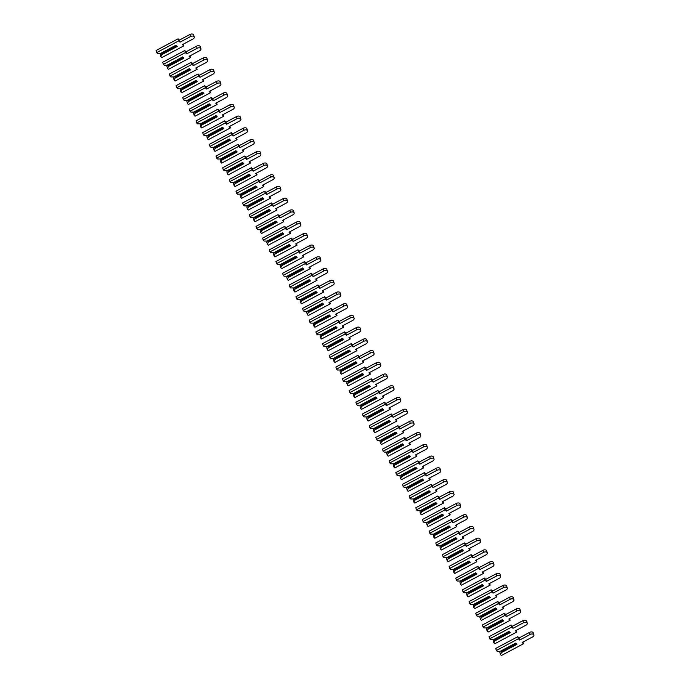 <?xml version="1.0" encoding="UTF-8"?>
<svg xmlns="http://www.w3.org/2000/svg" width="690" height="690" viewBox="0 0 690 690"><rect width="100%" height="100%" fill="white"/><g stroke="black" fill="none" stroke-linecap="round" stroke-linejoin="round"><path stroke-width="1.03" d="M160.874 56.727L161.753 57.598L183.773 45.876L182.479 44.591L192.967 39.002A2.648 1.604 163.3 0 0 194.261 37.027A2.648 1.604 163.3 0 0 190.5 36.561L180.012 42.15L178.719 40.865L156.699 52.595L157.587 53.475L160.451 53.484L175.976 45.212L177.244 46.463L161.719 54.734L160.874 56.727L160.253 54.657L160.839 53.277M194.261 37.027L193.649 34.957A2.648 1.604 163.3 0 0 189.879 34.5L179.391 40.089L178.098 38.804L156.078 50.534L156.699 52.595M176.744 45.971L161.788 53.941L161.486 52.932M161.788 53.941L161.719 54.734M183.773 45.876L183.264 44.169M180.012 42.15L179.391 40.089M178.719 40.865L178.098 38.804M167.532 68.448L168.42 69.328L190.431 57.598L189.138 56.313L199.626 50.732A2.648 1.604 163.3 0 0 200.928 48.749A2.648 1.604 163.3 0 0 197.159 48.291L186.671 53.872L185.377 52.595L163.358 64.317L164.246 65.196L167.109 65.205L182.634 56.934L183.902 58.193L168.377 66.464L167.532 68.448L166.911 66.387L167.498 65.007M200.928 48.749L200.307 46.687A2.648 1.604 163.3 0 0 196.538 46.221L186.05 51.81L184.756 50.525L162.745 62.255L163.358 64.317M183.402 57.701L168.455 65.662L168.144 64.653M168.455 65.662L168.377 66.464M190.431 57.598L189.923 55.899M186.671 53.872L186.05 51.81M185.377 52.595L184.756 50.525M174.191 80.169L175.079 81.049L197.09 69.319L195.796 68.034L206.284 62.454A2.648 1.604 163.3 0 0 207.587 60.47A2.648 1.604 163.3 0 0 203.817 60.013L193.329 65.602L192.036 64.317L170.025 76.047L170.904 76.918L173.768 76.935L189.302 68.664L190.561 69.914L175.036 78.186L174.191 80.169L173.57 78.108L174.156 76.728M207.587 60.47L206.966 58.409A2.648 1.604 163.3 0 0 203.196 57.943L192.717 63.532L191.415 62.247L169.404 73.977L170.025 76.047M190.069 69.423L175.113 77.383L174.812 76.383M175.113 77.383L175.036 78.186M197.09 69.319L196.581 67.62M193.329 65.602L192.717 63.532M192.036 64.317L191.415 62.247M180.849 91.899L181.737 92.771L203.757 81.04L202.455 79.764L212.943 74.175A2.648 1.604 163.3 0 0 214.245 72.191A2.648 1.604 163.3 0 0 210.476 71.734L199.996 77.323L198.694 76.038L176.683 87.768L177.563 88.639L180.435 88.656L195.96 80.385L197.219 81.636L181.694 89.907L180.849 91.899L180.228 89.829L180.815 88.449M214.245 72.191L213.624 70.13A2.648 1.604 163.3 0 0 209.864 69.673L199.376 75.253L198.082 73.977L176.062 85.698L176.683 87.768M196.728 81.144L181.772 89.114L181.47 88.104M181.772 89.114L181.694 89.907M203.757 81.04L203.239 79.341M199.996 77.323L199.376 75.253M198.694 76.038L198.082 73.977M187.508 103.621L188.396 104.492L210.416 92.771L209.122 91.485L219.601 85.896A2.648 1.604 163.3 0 0 220.904 83.921A2.648 1.604 163.3 0 0 217.143 83.456L206.655 89.044L205.361 87.759L183.342 99.489L184.221 100.369L187.094 100.378L202.619 92.106L203.886 93.357L188.353 101.628L187.508 103.621L186.895 101.551L187.473 100.171M220.904 83.921L220.283 81.851A2.648 1.604 163.3 0 0 216.522 81.394L206.034 86.983L204.74 85.698L182.721 97.428L183.342 99.489M203.386 92.865L188.43 100.835L188.129 99.826M188.43 100.835L188.353 101.628M210.416 92.771L209.907 91.063M206.655 89.044L206.034 86.983M205.361 87.759L204.74 85.698M194.175 115.342L195.054 116.222L217.074 104.492L215.78 103.207L226.268 97.618A2.648 1.604 163.3 0 0 227.562 95.643A2.648 1.604 163.3 0 0 223.802 95.186L213.314 100.766L212.02 99.489L190 111.211L190.888 112.091L193.752 112.099L209.277 103.828L210.545 105.087L195.011 113.358L194.175 115.342L193.554 113.281L194.14 111.901M227.562 95.643L226.941 93.581A2.648 1.604 163.3 0 0 223.18 93.115L212.692 98.705L211.399 97.419L189.379 109.149L190 111.211M210.045 104.595L195.089 112.556L194.787 111.547M195.089 112.556L195.011 113.358M217.074 104.492L216.565 102.793M213.314 100.766L212.692 98.705M212.02 99.489L211.399 97.419M200.833 127.064L201.713 127.943L223.732 116.213L222.439 114.928L232.927 109.348A2.648 1.604 163.3 0 0 234.221 107.364A2.648 1.604 163.3 0 0 230.46 106.907L219.972 112.496L218.678 111.211L196.659 122.941L197.547 123.812L200.411 123.829L215.936 115.558L217.203 116.808L201.678 125.08L200.833 127.064L200.212 125.002L200.799 123.622M234.221 107.364L233.608 105.303A2.648 1.604 163.3 0 0 229.839 104.837L219.351 110.426L218.057 109.141L196.038 120.871L196.659 122.941M216.703 116.317L201.747 124.278L201.446 123.277M201.747 124.278L201.678 125.08M223.732 116.213L223.224 114.514M219.972 112.496L219.351 110.426M218.678 111.211L218.057 109.141M207.492 138.793L208.38 139.665L230.391 127.935L229.097 126.658L239.585 121.069A2.648 1.604 163.3 0 0 240.888 119.085A2.648 1.604 163.3 0 0 237.119 118.628L226.631 124.217L225.337 122.932L203.317 134.662L204.206 135.533L207.069 135.55L222.594 127.279L223.862 128.53L208.337 136.801L207.492 138.793L206.871 136.724L207.457 135.344M240.888 119.085L240.267 117.024A2.648 1.604 163.3 0 0 236.498 116.567L226.01 122.147L224.716 120.871L202.705 132.592L203.317 134.662M223.362 128.038L208.406 136.008L208.104 134.999M208.406 136.008L208.337 136.801M230.391 127.935L229.882 126.236M226.631 124.217L226.01 122.147M225.337 122.932L224.716 120.871M214.15 150.515L215.038 151.386L237.049 139.665L235.756 138.38L246.244 132.791A2.648 1.604 163.3 0 0 247.546 130.815A2.648 1.604 163.3 0 0 243.777 130.35L233.289 135.939L231.995 134.654L209.984 146.383L210.864 147.263L213.728 147.272L229.261 139.001L230.52 140.251L214.995 148.523L214.15 150.515L213.529 148.445L214.116 147.065M247.546 130.815L246.925 128.745A2.648 1.604 163.3 0 0 243.156 128.288L232.677 133.877L231.374 132.592L209.363 144.322L209.984 146.383M230.029 139.76L215.073 147.729L214.771 146.72M215.073 147.729L214.995 148.523M237.049 139.665L236.541 137.957M233.289 135.939L232.677 133.877M231.995 134.654L231.374 132.592M220.809 162.236L221.697 163.116L243.717 151.386L242.414 150.101L252.902 144.512A2.648 1.604 163.3 0 0 254.205 142.537A2.648 1.604 163.3 0 0 250.436 142.08L239.956 147.66L238.654 146.383L216.643 158.105L217.523 158.985L220.386 158.993L235.92 150.722L237.179 151.981L221.654 160.253L220.809 162.236L220.188 160.175L220.774 158.795M254.205 142.537L253.584 140.475A2.648 1.604 163.3 0 0 249.823 140.01L239.335 145.599L238.033 144.314L216.022 156.043L216.643 158.105M236.687 151.489L221.732 159.45L221.43 158.441M221.732 159.45L221.654 160.253M243.717 151.386L243.199 149.687M239.956 147.66L239.335 145.599M238.654 146.383L238.033 144.314M227.467 173.958L228.356 174.837L250.375 163.107L249.073 161.822L259.561 156.242A2.648 1.604 163.3 0 0 260.863 154.258A2.648 1.604 163.3 0 0 257.103 153.801L246.615 159.39L245.321 158.105L223.301 169.835L224.181 170.706L227.053 170.723L242.578 162.452L243.837 163.703L228.312 171.974L227.467 173.958L226.855 171.896L227.433 170.516M260.863 154.258L260.242 152.197A2.648 1.604 163.3 0 0 256.482 151.731L245.994 157.32L244.7 156.035L222.68 167.765L223.301 169.835M243.346 163.211L228.39 171.172L228.088 170.171M228.39 171.172L228.312 171.974M250.375 163.107L249.858 161.408M246.615 159.39L245.994 157.32M245.321 158.105L244.7 156.035M234.134 185.688L235.014 186.559L257.034 174.829L255.74 173.552L266.228 167.963A2.648 1.604 163.3 0 0 267.522 165.98A2.648 1.604 163.3 0 0 263.761 165.522L253.273 171.111L251.979 169.826L229.96 181.556L230.848 182.427L233.712 182.445L249.237 174.173L250.505 175.424L234.971 183.695L234.134 185.688L233.513 183.618L234.1 182.238M267.522 165.98L266.901 163.918A2.648 1.604 163.3 0 0 263.14 163.461L252.652 169.041L251.358 167.765L229.339 179.486L229.96 181.556M250.004 174.932L235.048 182.902L234.747 181.893M235.048 182.902L234.971 183.695M257.034 174.829L256.525 173.13M253.273 171.111L252.652 169.041M251.979 169.826L251.358 167.765M240.793 197.409L241.673 198.28L263.692 186.559L262.398 185.274L272.886 179.685A2.648 1.604 163.3 0 0 274.18 177.709A2.648 1.604 163.3 0 0 270.42 177.244L259.932 182.833L258.638 181.548L236.618 193.278L237.507 194.157L240.37 194.166L255.895 185.895L257.163 187.145L241.629 195.417L240.793 197.409L240.172 195.339L240.758 193.959M274.18 177.709L273.568 175.639A2.648 1.604 163.3 0 0 269.799 175.182L259.311 180.771L258.017 179.486L235.997 191.216L236.618 193.278M256.663 186.654L241.707 194.623L241.405 193.614M241.707 194.623L241.629 195.417M263.692 186.559L263.183 184.851M259.932 182.833L259.311 180.771M258.638 181.548L258.017 179.486M247.451 209.13L248.331 210.01L270.351 198.28L269.057 196.995L279.545 191.406A2.648 1.604 163.3 0 0 280.847 189.431A2.648 1.604 163.3 0 0 277.078 188.974L266.59 194.554L265.296 193.278L243.277 204.999L244.165 205.879L247.029 205.887L262.554 197.616L263.822 198.875L248.297 207.147L247.451 209.13L246.83 207.069L247.417 205.689M280.847 189.431L280.226 187.37A2.648 1.604 163.3 0 0 276.457 186.904L265.969 192.493L264.675 191.208L242.656 202.938L243.277 204.999M263.321 198.384L248.365 206.345L248.064 205.335M248.365 206.345L248.297 207.147M270.351 198.28L269.842 196.581M266.59 194.554L265.969 192.493M265.296 193.278L264.675 191.208M254.11 220.852L254.998 221.732L277.009 210.001L275.715 208.716L286.203 203.136A2.648 1.604 163.3 0 0 287.506 201.152A2.648 1.604 163.3 0 0 283.737 200.695L273.249 206.284L271.955 204.999L249.935 216.729L250.824 217.6L253.687 217.617L269.221 209.346L270.48 210.597L254.955 218.868L254.11 220.852L253.489 218.79L254.075 217.41M287.506 201.152L286.885 199.091A2.648 1.604 163.3 0 0 283.116 198.625L272.628 204.214L271.334 202.929L249.323 214.659L249.935 216.729M269.988 210.105L255.033 218.066L254.731 217.065M255.033 218.066L254.955 218.868M277.009 210.001L276.5 208.302M273.249 206.284L272.628 204.214M271.955 204.999L271.334 202.929M260.768 232.582L261.657 233.453L283.668 221.723L282.374 220.446L292.862 214.857A2.648 1.604 163.3 0 0 294.164 212.874A2.648 1.604 163.3 0 0 290.395 212.417L279.916 218.006L278.613 216.72L256.602 228.45L257.482 229.322L260.346 229.339L275.879 221.067L277.139 222.318L261.613 230.589L260.768 232.582L260.147 230.512L260.734 229.132M294.164 212.874L293.543 210.812A2.648 1.604 163.3 0 0 289.783 210.355L279.295 215.936L277.992 214.659L255.981 226.38L256.602 228.45M276.647 221.826L261.691 229.796L261.389 228.787M261.691 229.796L261.613 230.589M283.668 221.723L283.159 220.024M279.916 218.006L279.295 215.936M278.613 216.72L277.992 214.659M267.427 244.303L268.315 245.174L290.335 233.453L289.032 232.168L299.52 226.579A2.648 1.604 163.3 0 0 300.823 224.604A2.648 1.604 163.3 0 0 297.062 224.138L286.574 229.727L285.272 228.442L263.261 240.172L264.141 241.052L267.013 241.06L282.538 232.789L283.797 234.039L268.272 242.311L267.427 244.303L266.814 242.233L267.392 240.853M300.823 224.604L300.202 222.534A2.648 1.604 163.3 0 0 296.441 222.077L285.953 227.665L284.66 226.38L262.64 238.11L263.261 240.172M283.305 233.548L268.35 241.517L268.048 240.508M268.35 241.517L268.272 242.311M290.335 233.453L289.817 231.745M286.574 229.727L285.953 227.665M285.272 228.442L284.66 226.38M274.094 256.024L274.974 256.904L296.993 245.174L295.7 243.889L306.179 238.3A2.648 1.604 163.3 0 0 307.481 236.325A2.648 1.604 163.3 0 0 303.721 235.868L293.233 241.448L291.939 240.172L269.919 251.893L270.808 252.773L273.671 252.781L289.196 244.51L290.464 245.769L274.93 254.032L274.094 256.024L273.473 253.963L274.059 252.583M307.481 236.325L306.86 234.264A2.648 1.604 163.3 0 0 303.1 233.798L292.612 239.387L291.318 238.102L269.298 249.832L269.919 251.893M289.964 245.278L275.008 253.239L274.706 252.23M275.008 253.239L274.93 254.032M296.993 245.174L296.484 243.475M293.233 241.448L292.612 239.387M291.939 240.172L291.318 238.102M280.752 267.746L281.632 268.626L303.652 256.896L302.358 255.611L312.846 250.03A2.648 1.604 163.3 0 0 314.14 248.046A2.648 1.604 163.3 0 0 310.379 247.589L299.891 253.178L298.598 251.893L276.578 263.623L277.466 264.494L280.33 264.512L295.855 256.24L297.123 257.491L281.589 265.762L280.752 267.746L280.131 265.685L280.718 264.305M314.14 248.046L313.519 245.985A2.648 1.604 163.3 0 0 309.758 245.519L299.27 251.108L297.977 249.823L275.957 261.553L276.578 263.623M296.622 256.999L281.667 264.96L281.365 263.96M281.667 264.96L281.589 265.762M303.652 256.896L303.143 255.197M299.891 253.178L299.27 251.108M298.598 251.893L297.977 249.823M287.411 279.476L288.291 280.347L310.31 268.617L309.017 267.341L319.505 261.752A2.648 1.604 163.3 0 0 320.798 259.768A2.648 1.604 163.3 0 0 317.038 259.311L306.55 264.9L305.256 263.615L283.236 275.345L284.125 276.216L286.988 276.233L302.513 267.962L303.781 269.212L288.256 277.484L287.411 279.476L286.79 277.406L287.376 276.026M320.798 259.768L320.186 257.706A2.648 1.604 163.3 0 0 316.417 257.249L305.929 262.83L304.635 261.553L282.615 273.274L283.236 275.345M303.281 268.721L288.325 276.69L288.023 275.681M288.325 276.69L288.256 277.484M310.31 268.617L309.801 266.918M306.55 264.9L305.929 262.83M305.256 263.615L304.635 261.553M294.069 291.197L294.958 292.068L316.969 280.347L315.675 279.062L326.163 273.473A2.648 1.604 163.3 0 0 327.465 271.498A2.648 1.604 163.3 0 0 323.696 271.032L313.208 276.621L311.915 275.336L289.895 287.066L290.783 287.946L293.647 287.954L309.18 279.683L310.44 280.934L294.915 289.205L294.069 291.197L293.448 289.127L294.035 287.747M327.465 271.498L326.844 269.428A2.648 1.604 163.3 0 0 323.075 268.971L312.587 274.56L311.294 273.274L289.282 285.005L289.895 287.066M309.948 280.442L294.992 288.411L294.682 287.402M294.992 288.411L294.915 289.205M316.969 280.347L316.46 278.639M313.208 276.621L312.587 274.56M311.915 275.336L311.294 273.274M300.728 302.919L301.616 303.798L323.627 292.068L322.334 290.783L332.822 285.194A2.648 1.604 163.3 0 0 334.124 283.219A2.648 1.604 163.3 0 0 330.355 282.762L319.867 288.342L318.573 287.066L296.562 298.787L297.442 299.667L300.305 299.676L315.839 291.404L317.098 292.655L301.573 300.926L300.728 302.919L300.107 300.857L300.693 299.477M334.124 283.219L333.503 281.149A2.648 1.604 163.3 0 0 329.734 280.692L319.254 286.281L317.952 284.996L295.941 296.726L296.562 298.787M316.606 292.172L301.651 300.133L301.349 299.124M301.651 300.133L301.573 300.926M323.627 292.068L323.118 290.369M319.867 288.342L319.254 286.281M318.573 287.066L317.952 284.996M307.386 314.64L308.275 315.52L330.294 303.79L328.992 302.505L339.48 296.924A2.648 1.604 163.3 0 0 340.782 294.94A2.648 1.604 163.3 0 0 337.022 294.483L326.534 300.072L325.231 298.787L303.221 310.517L304.1 311.388L306.972 311.406L322.497 303.134L323.757 304.385L308.232 312.656L307.386 314.64L306.765 312.579L307.352 311.199M340.782 294.94L340.161 292.879A2.648 1.604 163.3 0 0 336.401 292.413L325.913 298.002L324.619 296.717L302.599 308.447L303.221 310.517M323.265 303.893L308.309 311.854L308.007 310.854M308.309 311.854L308.232 312.656M330.294 303.79L329.777 302.091M326.534 300.072L325.913 298.002M325.231 298.787L324.619 296.717M314.054 326.37L314.933 327.241L336.953 315.511L335.659 314.235L346.139 308.646A2.648 1.604 163.3 0 0 347.441 306.662A2.648 1.604 163.3 0 0 343.68 306.205L333.192 311.794L331.899 310.509L309.879 322.239L310.767 323.11L313.631 323.127L329.156 314.856L330.424 316.106L314.89 324.378L314.054 326.37L313.433 324.3L314.019 322.92M347.441 306.662L346.82 304.601A2.648 1.604 163.3 0 0 343.059 304.143L332.571 309.724L331.278 308.447L309.258 320.169L309.879 322.239M329.923 315.615L314.968 323.584L314.666 322.575M314.968 323.584L314.89 324.378M336.953 315.511L336.444 313.812M333.192 311.794L332.571 309.724M331.899 310.509L331.278 308.447M320.712 338.091L321.592 338.963L343.611 327.241L342.318 325.956L352.806 320.367A2.648 1.604 163.3 0 0 354.099 318.392A2.648 1.604 163.3 0 0 350.339 317.926L339.851 323.515L338.557 322.23L316.538 333.96L317.426 334.84L320.289 334.848L335.814 326.577L337.082 327.828L321.549 336.099L320.712 338.091L320.091 336.021L320.678 334.641M354.099 318.392L353.478 316.322A2.648 1.604 163.3 0 0 349.718 315.865L339.23 321.454L337.936 320.169L315.916 331.899L316.538 333.96M336.582 327.336L321.626 335.305L321.324 334.296M321.626 335.305L321.549 336.099M343.611 327.241L343.103 325.533M339.851 323.515L339.23 321.454M338.557 322.23L337.936 320.169M327.37 349.813L328.25 350.693L350.27 338.963L348.976 337.677L359.464 332.088A2.648 1.604 163.3 0 0 360.758 330.113A2.648 1.604 163.3 0 0 356.997 329.656L346.509 335.237L345.216 333.96L323.196 345.681L324.084 346.561L326.948 346.57L342.473 338.298L343.741 339.549L328.216 347.82L327.37 349.813L326.75 347.751L327.336 346.371M360.758 330.113L360.146 328.043A2.648 1.604 163.3 0 0 356.376 327.586L345.888 333.175L344.595 331.89L322.575 343.62L323.196 345.681M343.24 339.066L328.285 347.027L327.983 346.018M328.285 347.027L328.216 347.82M350.27 338.963L349.761 337.263M346.509 335.237L345.888 333.175M345.216 333.96L344.595 331.89M334.029 361.534L334.917 362.414L356.928 350.684L355.635 349.399L366.123 343.818A2.648 1.604 163.3 0 0 367.425 341.835A2.648 1.604 163.3 0 0 363.656 341.378L353.168 346.958L351.874 345.681L329.855 357.411L330.743 358.282L333.606 358.3L349.131 350.028L350.399 351.279L334.874 359.55L334.029 361.534L333.408 359.473L333.995 358.093M367.425 341.835L366.804 339.773A2.648 1.604 163.3 0 0 363.035 339.308L352.547 344.897L351.253 343.611L329.242 355.341L329.855 357.411M349.899 350.787L334.952 358.748L334.641 357.748M334.952 358.748L334.874 359.55M356.928 350.684L356.42 348.985M353.168 346.958L352.547 344.897M351.874 345.681L351.253 343.611M340.688 373.264L341.576 374.135L363.587 362.405L362.293 361.129L372.781 355.54A2.648 1.604 163.3 0 0 374.084 353.556A2.648 1.604 163.3 0 0 370.314 353.099L359.826 358.688L358.533 357.403L336.522 369.133L337.401 370.004L340.265 370.021L355.798 361.75L357.058 363L341.533 371.272L340.688 373.264L340.067 371.194L340.653 369.814M374.084 353.556L373.463 351.495A2.648 1.604 163.3 0 0 369.693 351.038L359.214 356.618L357.912 355.341L335.901 367.063L336.522 369.133M356.566 362.509L341.61 370.478L341.309 369.469M341.61 370.478L341.533 371.272M363.587 362.405L363.078 360.706M359.826 358.688L359.214 356.618M358.533 357.403L357.912 355.341M347.346 384.986L348.234 385.857L370.254 374.135L368.952 372.85L379.44 367.261A2.648 1.604 163.3 0 0 380.742 365.286A2.648 1.604 163.3 0 0 376.973 364.82L366.494 370.409L365.191 369.124L343.18 380.854L344.06 381.734L346.923 381.743L362.457 373.471L363.716 374.722L348.191 382.993L347.346 384.986L346.725 382.916L347.312 381.536M380.742 365.286L380.121 363.216A2.648 1.604 163.3 0 0 376.361 362.759L365.873 368.348L364.579 367.063L342.559 378.793L343.18 380.854M363.225 374.23L348.269 382.2L347.967 381.19M348.269 382.2L348.191 382.993M370.254 374.135L369.737 372.428M366.494 370.409L365.873 368.348M365.191 369.124L364.579 367.063M354.005 396.707L354.893 397.587L376.913 385.857L375.619 384.572L386.098 378.983A2.648 1.604 163.3 0 0 387.401 377.007A2.648 1.604 163.3 0 0 383.64 376.55L373.152 382.131L371.858 380.854L349.839 392.576L350.718 393.455L353.591 393.464L369.115 385.193L370.375 386.443L354.85 394.714L354.005 396.707L353.392 394.646L353.97 393.265M387.401 377.007L386.78 374.937A2.648 1.604 163.3 0 0 383.019 374.48L372.531 380.069L371.237 378.784L349.218 390.514L349.839 392.576M369.883 385.952L354.927 393.921L354.626 392.912M354.927 393.921L354.85 394.714M376.913 385.857L376.404 384.158M373.152 382.131L372.531 380.069M371.858 380.854L371.237 378.784M360.672 408.428L361.551 409.308L383.571 397.578L382.277 396.293L392.765 390.713A2.648 1.604 163.3 0 0 394.059 388.729A2.648 1.604 163.3 0 0 390.298 388.272L379.811 393.852L378.517 392.576L356.497 404.305L357.386 405.177L360.249 405.194L375.774 396.923L377.042 398.173L361.508 406.445L360.672 408.428L360.051 406.367L360.637 404.987M394.059 388.729L393.438 386.667A2.648 1.604 163.3 0 0 389.678 386.202L379.19 391.791L377.896 390.506L355.876 402.236L356.497 404.305M376.542 397.682L361.586 405.642L361.284 404.642M361.586 405.642L361.508 406.445M383.571 397.578L383.062 395.879M379.811 393.852L379.19 391.791M378.517 392.576L377.896 390.506M367.33 420.158L368.21 421.029L390.23 409.299L388.936 408.023L399.424 402.434A2.648 1.604 163.3 0 0 400.718 400.45A2.648 1.604 163.3 0 0 396.957 399.993L386.469 405.582L385.175 404.297L363.156 416.027L364.044 416.898L366.908 416.915L382.433 408.644L383.7 409.895L368.175 418.166L367.33 420.158L366.709 418.088L367.296 416.708M400.718 400.45L400.105 398.389A2.648 1.604 163.3 0 0 396.336 397.932L385.848 403.512L384.554 402.236L362.535 413.957L363.156 416.027M383.2 409.403L368.244 417.372L367.943 416.363M368.244 417.372L368.175 418.166M390.23 409.299L389.721 407.6M386.469 405.582L385.848 403.512M385.175 404.297L384.554 402.236M373.989 431.88L374.877 432.751L396.888 421.029L395.594 419.744L406.082 414.155A2.648 1.604 163.3 0 0 407.385 412.18A2.648 1.604 163.3 0 0 403.615 411.714L393.128 417.303L391.834 416.018L369.814 427.748L370.703 428.628L373.566 428.637L389.091 420.365L390.359 421.616L374.834 429.887L373.989 431.88L373.368 429.81L373.954 428.43M407.385 412.18L406.764 410.11A2.648 1.604 163.3 0 0 402.995 409.653L392.507 415.242L391.213 413.957L369.202 425.687L369.814 427.748M389.859 421.124L374.903 429.094L374.601 428.085M374.903 429.094L374.834 429.887M396.888 421.029L396.379 419.322M393.128 417.303L392.507 415.242M391.834 416.018L391.213 413.957M380.647 443.601L381.536 444.481L403.547 432.751L402.253 431.466L412.741 425.877A2.648 1.604 163.3 0 0 414.043 423.902A2.648 1.604 163.3 0 0 410.274 423.444L399.786 429.025L398.492 427.748L376.481 439.47L377.361 440.349L380.224 440.358L395.758 432.087L397.017 433.337L381.492 441.609L380.647 443.601L380.026 441.54L380.613 440.16M414.043 423.902L413.422 421.832A2.648 1.604 163.3 0 0 409.653 421.374L399.174 426.963L397.871 425.678L375.86 437.408L376.481 439.47M396.526 432.846L381.57 440.815L381.268 439.806M381.57 440.815L381.492 441.609M403.547 432.751L403.038 431.052M399.786 429.025L399.174 426.963M398.492 427.748L397.871 425.678M387.306 455.322L388.194 456.202L410.214 444.472L408.911 443.187L419.399 437.607A2.648 1.604 163.3 0 0 420.702 435.623A2.648 1.604 163.3 0 0 416.933 435.166L406.453 440.746L405.151 439.47L383.14 451.2L384.02 452.071L386.883 452.088L402.417 443.817L403.676 445.067L388.151 453.339L387.306 455.322L386.685 453.261L387.271 451.881M420.702 435.623L420.081 433.562A2.648 1.604 163.3 0 0 416.32 433.096L405.832 438.685L404.53 437.4L382.519 449.13L383.14 451.2M403.184 444.576L388.228 452.536L387.927 451.536M388.228 452.536L388.151 453.339M410.214 444.472L409.696 442.773M406.453 440.746L405.832 438.685M405.151 439.47L404.53 437.4M393.964 467.052L394.853 467.923L416.872 456.193L415.57 454.917L426.058 449.328A2.648 1.604 163.3 0 0 427.36 447.344A2.648 1.604 163.3 0 0 423.6 446.887L413.112 452.476L411.818 451.191L389.798 462.921L390.678 463.792L393.55 463.809L409.075 455.538L410.334 456.789L394.809 465.06L393.964 467.052L393.352 464.982L393.93 463.602M427.36 447.344L426.739 445.283A2.648 1.604 163.3 0 0 422.979 444.826L412.491 450.406L411.197 449.13L389.177 460.851L389.798 462.921M409.843 456.297L394.887 464.267L394.585 463.257M394.887 464.267L394.809 465.06M416.872 456.193L416.355 454.494M413.112 452.476L412.491 450.406M411.818 451.191L411.197 449.13M400.631 478.774L401.511 479.645L423.531 467.923L422.237 466.638L432.725 461.049A2.648 1.604 163.3 0 0 434.019 459.074A2.648 1.604 163.3 0 0 430.258 458.609L419.77 464.198L418.476 462.912L396.457 474.642L397.345 475.522L400.209 475.531L415.734 467.259L417.002 468.51L401.468 476.781L400.631 478.774L400.01 476.704L400.597 475.324M434.019 459.074L433.398 457.004A2.648 1.604 163.3 0 0 429.637 456.547L419.149 462.136L417.855 460.851L395.836 472.581L396.457 474.642M416.501 468.018L401.546 475.988L401.244 474.979M401.546 475.988L401.468 476.781M423.531 467.923L423.022 466.216M419.77 464.198L419.149 462.136M418.476 462.912L417.855 460.851M407.29 490.495L408.17 491.375L430.189 479.645L428.895 478.36L439.383 472.771A2.648 1.604 163.3 0 0 440.677 470.796A2.648 1.604 163.3 0 0 436.917 470.339L426.429 475.919L425.135 474.642L403.115 486.364L404.004 487.243L406.867 487.252L422.392 478.981L423.66 480.231L408.126 488.503L407.29 490.495L406.669 488.434L407.255 487.054M440.677 470.796L440.065 468.726A2.648 1.604 163.3 0 0 436.296 468.268L425.808 473.858L424.514 472.572L402.494 484.302L403.115 486.364M423.16 479.74L408.204 487.709L407.902 486.7M408.204 487.709L408.126 488.503M430.189 479.645L429.68 477.946M426.429 475.919L425.808 473.858M425.135 474.642L424.514 472.572M413.948 502.216L414.828 503.096L436.848 491.366L435.554 490.081L446.042 484.501A2.648 1.604 163.3 0 0 447.344 482.517A2.648 1.604 163.3 0 0 443.575 482.06L433.087 487.64L431.793 486.364L409.774 498.094L410.662 498.965L413.526 498.982L429.051 490.711L430.319 491.961L414.794 500.233L413.948 502.216L413.327 500.155L413.914 498.775M447.344 482.517L446.723 480.456A2.648 1.604 163.3 0 0 442.954 479.99L432.466 485.579L431.172 484.294L409.153 496.024L409.774 498.094M429.818 491.47L414.863 499.431L414.561 498.43M414.863 499.431L414.794 500.233M436.848 491.366L436.339 489.667M433.087 487.64L432.466 485.579M431.793 486.364L431.172 484.294M420.607 513.938L421.495 514.818L443.506 503.088L442.212 501.811L452.7 496.222A2.648 1.604 163.3 0 0 454.003 494.238A2.648 1.604 163.3 0 0 450.234 493.781L439.746 499.37L438.452 498.085L416.432 509.815L417.321 510.686L420.184 510.704L435.718 502.432L436.977 503.683L421.452 511.954L420.607 513.938L419.986 511.877L420.572 510.497M454.003 494.238L453.382 492.177A2.648 1.604 163.3 0 0 449.613 491.72L439.125 497.3L437.831 496.024L415.82 507.745L416.432 509.815M436.485 503.191L421.53 511.161L421.228 510.152M421.53 511.161L421.452 511.954M443.506 503.088L442.997 501.389M439.746 499.37L439.125 497.3M438.452 498.085L437.831 496.024M427.265 525.668L428.154 526.539L450.165 514.818L448.871 513.533L459.359 507.943A2.648 1.604 163.3 0 0 460.661 505.968A2.648 1.604 163.3 0 0 456.892 505.503L446.413 511.092L445.11 509.807L423.099 521.536L423.979 522.416L426.843 522.425L442.376 514.154L443.636 515.404L428.111 523.675L427.265 525.668L426.644 523.598L427.231 522.218M460.661 505.968L460.04 503.898A2.648 1.604 163.3 0 0 456.28 503.441L445.792 509.03L444.489 507.745L422.478 519.475L423.099 521.536M443.144 514.913L428.188 522.882L427.886 521.873M428.188 522.882L428.111 523.675M450.165 514.818L449.656 513.11M446.413 511.092L445.792 509.03M445.11 509.807L444.489 507.745M433.924 537.389L434.812 538.269L456.832 526.539L455.529 525.254L466.017 519.665A2.648 1.604 163.3 0 0 467.32 517.69A2.648 1.604 163.3 0 0 463.559 517.233L453.071 522.813L451.769 521.536L429.758 533.258L430.638 534.138L433.51 534.146L449.035 525.875L450.294 527.125L434.769 535.397L433.924 537.389L433.311 535.328L433.889 533.939M467.32 517.69L466.699 515.62A2.648 1.604 163.3 0 0 462.938 515.163L452.45 520.752L451.157 519.466L429.137 531.197L429.758 533.258M449.802 526.634L434.847 534.603L434.545 533.594M434.847 534.603L434.769 535.397M456.832 526.539L456.314 524.84M453.071 522.813L452.45 520.752M451.769 521.536L451.157 519.466M440.591 549.111L441.471 549.99L463.49 538.26L462.197 536.975L472.676 531.395A2.648 1.604 163.3 0 0 473.978 529.411A2.648 1.604 163.3 0 0 470.218 528.954L459.73 534.534L458.436 533.258L436.416 544.988L437.305 545.859L440.168 545.876L455.693 537.605L456.961 538.856L441.428 547.127L440.591 549.111L439.97 547.049L440.556 545.669M473.978 529.411L473.357 527.35A2.648 1.604 163.3 0 0 469.597 526.884L459.109 532.473L457.815 531.188L435.795 542.918L436.416 544.988M456.461 538.364L441.505 546.325L441.203 545.324M441.505 546.325L441.428 547.127M463.49 538.26L462.981 536.561M459.73 534.534L459.109 532.473M458.436 533.258L457.815 531.188M447.249 560.832L448.129 561.712L470.149 549.982L468.855 548.705L479.343 543.116A2.648 1.604 163.3 0 0 480.637 541.133A2.648 1.604 163.3 0 0 476.876 540.675L466.388 546.264L465.095 544.979L443.075 556.709L443.963 557.58L446.827 557.598L462.352 549.326L463.62 550.577L448.086 558.848L447.249 560.832L446.628 558.771L447.215 557.391M480.637 541.133L480.016 539.071A2.648 1.604 163.3 0 0 476.255 538.614L465.767 544.194L464.474 542.918L442.454 554.639L443.075 556.709M463.119 550.085L448.164 558.055L447.862 557.046M448.164 558.055L448.086 558.848M470.149 549.982L469.64 548.283M466.388 546.264L465.767 544.194M465.095 544.979L464.474 542.918M453.908 572.562L454.788 573.433L476.807 561.712L475.514 560.427L486.002 554.838A2.648 1.604 163.3 0 0 487.295 552.863A2.648 1.604 163.3 0 0 483.535 552.397L473.047 557.986L471.753 556.701L449.733 568.431L450.622 569.31L453.485 569.319L469.01 561.048L470.278 562.298L454.753 570.57L453.908 572.562L453.287 570.492L453.873 569.112M487.295 552.863L486.683 550.793A2.648 1.604 163.3 0 0 482.914 550.335L472.426 555.924L471.132 554.639L449.112 566.369L449.733 568.431M469.778 561.807L454.822 569.776L454.52 568.767M454.822 569.776L454.753 570.57M476.807 561.712L476.298 560.004M473.047 557.986L472.426 555.924M471.753 556.701L471.132 554.639M460.566 584.283L461.455 585.163L483.466 573.433L482.172 572.148L492.66 566.559A2.648 1.604 163.3 0 0 493.962 564.584A2.648 1.604 163.3 0 0 490.193 564.127L479.705 569.707L478.411 568.431L456.392 580.152L457.28 581.032L460.144 581.04L475.677 572.769L476.937 574.02L461.412 582.291L460.566 584.283L459.945 582.222L460.532 580.833M493.962 564.584L493.341 562.514A2.648 1.604 163.3 0 0 489.572 562.057L479.084 567.646L477.791 566.361L455.78 578.091L456.392 580.152M476.436 573.528L461.489 581.498L461.179 580.488M461.489 581.498L461.412 582.291M483.466 573.433L482.957 571.734M479.705 569.707L479.084 567.646M478.411 568.431L477.791 566.361M467.225 596.005L468.113 596.885L490.124 585.155L488.831 583.869L499.318 578.289A2.648 1.604 163.3 0 0 500.621 576.305A2.648 1.604 163.3 0 0 496.852 575.848L486.364 581.428L485.07 580.152L463.059 591.882L463.939 592.753L466.802 592.77L482.336 584.499L483.595 585.75L468.07 594.021L467.225 596.005L466.604 593.943L467.19 592.563M500.621 576.305L500 574.244A2.648 1.604 163.3 0 0 496.231 573.778L485.751 579.367L484.449 578.082L462.438 589.812L463.059 591.882M483.104 585.258L468.148 593.219L467.846 592.218M468.148 593.219L468.07 594.021M490.124 585.155L489.615 583.455M486.364 581.428L485.751 579.367M485.07 580.152L484.449 578.082M473.883 607.726L474.772 608.606L496.791 596.876L495.489 595.599L505.977 590.01A2.648 1.604 163.3 0 0 507.279 588.027A2.648 1.604 163.3 0 0 503.519 587.57L493.031 593.159L491.729 591.873L469.718 603.603L470.597 604.475L473.469 604.492L488.994 596.22L490.254 597.471L474.729 605.742L473.883 607.726L473.262 605.665L473.849 604.285M507.279 588.027L506.658 585.965A2.648 1.604 163.3 0 0 502.898 585.508L492.41 591.089L491.116 589.812L469.096 601.533L469.718 603.603M489.762 596.979L474.806 604.949L474.504 603.94M474.806 604.949L474.729 605.742M496.791 596.876L496.274 595.177M493.031 593.159L492.41 591.089M491.729 591.873L491.116 589.812M480.55 619.456L481.43 620.327L503.45 608.597L502.156 607.321L512.636 601.732A2.648 1.604 163.3 0 0 513.938 599.757A2.648 1.604 163.3 0 0 510.177 599.291L499.689 604.88L498.396 603.595L476.376 615.325L477.264 616.205L480.128 616.213L495.653 607.942L496.921 609.192L481.387 617.464L480.55 619.456L479.93 617.386L480.516 616.006M513.938 599.757L513.317 597.687A2.648 1.604 163.3 0 0 509.556 597.23L499.068 602.818L497.775 601.533L475.755 613.263L476.376 615.325M496.421 608.701L481.465 616.67L481.163 615.661M481.465 616.67L481.387 617.464M503.45 608.597L502.941 606.898M499.689 604.88L499.068 602.818M498.396 603.595L497.775 601.533M487.209 631.178L488.089 632.057L510.108 620.327L508.815 619.042L519.303 613.453A2.648 1.604 163.3 0 0 520.596 611.478A2.648 1.604 163.3 0 0 516.836 611.021L506.348 616.601L505.054 615.316L483.034 627.046L483.923 627.926L486.786 627.934L502.311 619.663L503.579 620.914L488.046 629.185L487.209 631.178L486.588 629.116L487.175 627.727M520.596 611.478L519.975 609.408A2.648 1.604 163.3 0 0 516.215 608.951L505.727 614.54L504.433 613.255L482.414 624.985L483.034 627.046M503.079 620.422L488.123 628.392L487.821 627.383M488.123 628.392L488.046 629.185M510.108 620.327L509.6 618.628M506.348 616.601L505.727 614.54M505.054 615.316L504.433 613.255M493.868 642.899L494.747 643.779L516.767 632.049L515.473 630.764L525.961 625.183A2.648 1.604 163.3 0 0 527.255 623.199A2.648 1.604 163.3 0 0 523.494 622.742L513.006 628.323L511.713 627.046L489.693 638.776L490.581 639.647L493.445 639.664L508.97 631.393L510.238 632.644L494.713 640.915L493.868 642.899L493.247 640.837L493.833 639.457M527.255 623.199L526.643 621.138A2.648 1.604 163.3 0 0 522.873 620.672L512.385 626.261L511.092 624.976L489.072 636.706L489.693 638.776M509.738 632.152L494.782 640.113L494.48 639.113M494.782 640.113L494.713 640.915M516.767 632.049L516.258 630.35M513.006 628.323L512.385 626.261M511.713 627.046L511.092 624.976M500.526 654.62L501.414 655.5L523.425 643.77L522.132 642.494L532.62 636.905A2.648 1.604 163.3 0 0 533.922 634.921A2.648 1.604 163.3 0 0 530.153 634.464L519.665 640.053L518.371 638.768L496.352 650.498L497.24 651.369L500.103 651.386L515.628 643.115L516.896 644.365L501.371 652.636L500.526 654.62L499.905 652.559L500.492 651.179M533.922 634.921L533.301 632.859A2.648 1.604 163.3 0 0 529.532 632.402L519.044 637.983L517.75 636.706L495.739 648.428L496.352 650.498M516.396 643.874L501.449 651.843L501.138 650.834M501.449 651.843L501.371 652.636M523.425 643.77L522.917 642.071M519.665 640.053L519.044 637.983M518.371 638.768L517.75 636.706M190.5 36.561L189.879 34.5M197.159 48.291L196.538 46.221M203.817 60.013L203.196 57.943M210.476 71.734L209.864 69.673M217.143 83.456L216.522 81.394M223.802 95.186L223.18 93.115M230.46 106.907L229.839 104.837M237.119 118.628L236.498 116.567M243.777 130.35L243.156 128.288M250.436 142.08L249.823 140.01M257.103 153.801L256.482 151.731M263.761 165.522L263.14 163.461M270.42 177.244L269.799 175.182M277.078 188.974L276.457 186.904M283.737 200.695L283.116 198.625M290.395 212.417L289.783 210.355M297.062 224.138L296.441 222.077M303.721 235.868L303.1 233.798M310.379 247.589L309.758 245.519M317.038 259.311L316.417 257.249M323.696 271.032L323.075 268.971M330.355 282.762L329.734 280.692M337.022 294.483L336.401 292.413M343.68 306.205L343.059 304.143M350.339 317.926L349.718 315.865M356.997 329.656L356.376 327.586M363.656 341.378L363.035 339.308M370.314 353.099L369.693 351.038M376.973 364.82L376.361 362.759M383.64 376.55L383.019 374.48M390.298 388.272L389.678 386.202M396.957 399.993L396.336 397.932M403.615 411.714L402.995 409.653M410.274 423.444L409.653 421.374M416.933 435.166L416.32 433.096M423.6 446.887L422.979 444.826M430.258 458.609L429.637 456.547M436.917 470.339L436.296 468.268M443.575 482.06L442.954 479.99M450.234 493.781L449.613 491.72M456.892 505.503L456.28 503.441M463.559 517.233L462.938 515.163M470.218 528.954L469.597 526.884M476.876 540.675L476.255 538.614M483.535 552.397L482.914 550.335M490.193 564.127L489.572 562.057M496.852 575.848L496.231 573.778M503.519 587.57L502.898 585.508M510.177 599.291L509.556 597.23M516.836 611.021L516.215 608.951M523.494 622.742L522.873 620.672M530.153 634.464L529.532 632.402"/></g></svg>
